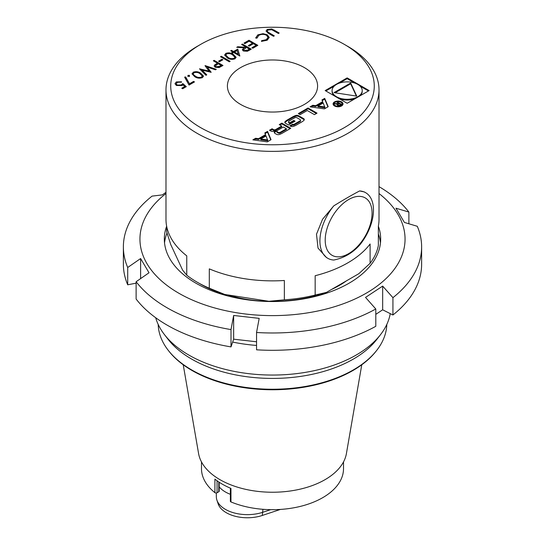 <?xml version="1.0" encoding="UTF-8"?>
<svg xmlns="http://www.w3.org/2000/svg" width="545" height="545" viewBox="0 0 545 545"><rect width="100%" height="100%" fill="white"/><g stroke="black" fill="none" stroke-linecap="round" stroke-linejoin="round"><path stroke-width="0.82" d="M255.843 38.157L257.84 34.86L263.044 33.647L267.329 34.819L269.244 37.448L267.166 40.235L261.45 41.393L261.614 40.684L266.307 39.676L268.024 37.339L266.471 35.248C263.862 34.028 261.287 34.069 258.759 35.384L257.07 38.061L255.843 38.157L255.775 37.605M242.409 44.036L251.265 49.152L249.494 50.174L247.362 51.264L243.329 50.992L242.327 49.677L244.071 47.797L236.728 47.313L237.715 46.747L245.052 47.224L245.7 46.856L241.612 44.492L242.409 44.036L250.932 49.343M225.705 53.417C228.525 52.47 231.066 52.79 233.321 54.391L236.101 57.279L235.018 58.792C232.177 59.759 229.609 59.453 227.299 57.865L224.601 54.97L225.705 53.805C228.525 52.851 231.066 53.178 233.321 54.779L233.321 54.391M221.965 59.248L222.878 59.766L219.472 61.735L218.559 61.21L221.965 59.248L222.544 59.964M205.077 65.591L216.29 69.338L215.473 69.815L207.243 67.069L211.16 72.301L202.059 70.107L206.773 74.835L205.956 75.305L199.49 68.813L209.042 71.123L205.077 65.809M187.957 76.579L187.957 75.728L189.435 75.728L189.435 76.191L187.957 76.191L187.957 75.339L189.435 75.339L189.435 76.191M187.957 76.191L187.957 75.728M186.315 86.648L182.677 88.746L181.771 88.222L184.782 86.485L182.929 84.863L182.064 85.565L176.376 85.497L175 83.664L176.342 81.913L181.546 81.798L177.207 82.465L176.26 83.78L177.207 85.061L181.294 84.959L182.793 83.569L186.315 86.648M312.762 105.274L310.03 106.847L324.418 108.871L328.199 106.684L324.697 98.379L321.966 99.953L322.681 101.642L315.684 105.682L312.762 105.274L312.762 106.043L311.106 106.997M334.541 105.955A4.973 2.868 0 0 0 339.957 106.575A4.973 2.868 0 0 0 343.03 103.925A4.973 2.868 0 0 0 338.057 101.057A4.973 2.868 0 0 0 333.084 103.925A4.973 2.868 0 0 0 334.541 105.955M279.51 134.452A17.535 10.123 0 0 0 282.535 133.055L290.771 128.293L281.826 123.129L279.244 124.621L281.717 126.045L275.668 129.54A1.574 0.906 0 0 1 273.44 129.54L272.084 128.756L269.502 130.241L270.865 131.032A2.466 1.424 0 0 0 273.931 131.229A17.535 10.123 0 0 0 275.852 130.418L276.07 130.548A17.535 10.123 0 0 0 274.666 131.652A2.466 1.424 0 0 0 274.285 132.415A2.466 1.424 0 0 0 275.007 133.423L276.444 134.254A2.466 1.424 0 0 0 279.51 134.452M307.285 110.512L314.431 114.634L317.013 113.142L308.068 107.978L298.34 113.598L300.145 114.634L307.285 110.512M293.537 126.351A17.535 10.123 0 0 0 296.562 124.955L301.501 122.1A17.535 10.123 0 0 0 303.919 120.356A2.466 1.424 0 0 0 304.301 119.593A2.466 1.424 0 0 0 303.579 118.585L298.64 115.738A2.466 1.424 0 0 0 295.574 115.54A17.535 10.123 0 0 0 292.549 116.937L287.617 119.784A17.535 10.123 0 0 0 285.199 121.535A2.466 1.424 0 0 0 284.817 122.298A2.466 1.424 0 0 0 285.539 123.299L288.455 124.982L295.063 121.167L293.775 120.431L289.749 122.754L289.027 122.339A1.574 0.906 0 0 1 288.571 121.692A1.574 0.906 0 0 1 289.027 121.051L294.743 117.754A1.574 0.906 0 0 1 296.971 117.754L300.084 119.553A1.574 0.906 0 0 1 300.547 120.193A1.574 0.906 0 0 1 300.084 120.84L294.368 124.137A1.574 0.906 0 0 1 292.529 124.301L289.899 125.82L290.471 126.154A2.466 1.424 0 0 0 293.537 126.351M267.261 141.87L271.042 139.684L267.541 131.379L264.809 132.953L265.524 134.642L258.528 138.682L255.605 138.267L252.873 139.847L267.261 141.87M304.382 104.422A45.092 26.031 0 0 0 317.592 86.015A45.092 26.031 0 0 0 272.5 59.977A45.092 26.031 0 0 0 227.408 86.015A45.092 26.031 0 0 0 255.244 110.063A45.092 26.031 0 0 0 304.382 104.422M197.181 46.393L200.526 44.465A101.779 58.765 0 0 0 200.526 44.465A101.779 58.765 0 0 0 200.533 127.564A101.779 58.765 0 0 0 344.467 127.564A101.779 58.765 0 0 0 344.474 44.465A101.779 58.765 0 0 0 200.526 44.458L197.181 46.393A106.513 61.496 0 0 0 165.987 89.877A106.513 61.496 0 0 0 272.5 151.374A106.513 61.496 0 0 0 379.013 89.877A106.513 61.496 0 0 0 347.819 46.393L344.474 44.465M325.174 90.579L347.151 103.271L369.129 90.579L347.151 77.894L325.174 90.579M193.584 81.403L194.49 81.927L189.04 85.075L184.612 77.145L185.675 76.961L189.476 83.773L193.584 81.403L194.156 82.118M193.121 72.233C195.941 71.286 198.475 71.606 200.73 73.207L203.51 76.096L202.427 77.608C199.593 78.575 197.018 78.269 194.715 76.681L192.01 73.786L193.121 72.614C195.941 71.668 198.475 71.995 200.73 73.595L200.73 73.207M214.131 60.359L222.987 65.475L219.104 67.566L215.166 67.246L214.151 65.945L214.682 64.93L217.428 63.179L213.34 60.815L214.131 60.359L222.653 65.666M221.284 56.23L230.147 61.34L229.35 61.803L220.493 56.687L221.284 56.23L229.806 61.537M237.749 49.084L239.793 56.033L233.662 52.49L232.64 53.083L231.734 52.558L232.756 51.966L230.712 50.787L231.509 50.331L233.553 51.509L237.749 49.084L239.855 55.999M248.99 40.235L257.853 45.344L252.853 48.233L251.947 47.708L256.15 45.283L253.418 43.709L249.222 46.134L248.309 45.61L252.512 43.184L249.106 41.216L244.903 43.641L243.997 43.116L248.99 40.235L257.512 45.542M273.849 29.934L279.197 33.02L278.4 33.483L271.88 29.757L268.14 29.968L267.316 31.099L267.724 31.93L274.312 35.841L273.522 36.297L268.167 33.211L266.076 30.99L267.186 29.464L271.826 28.946L278.863 33.218M284.361 299.811L284.361 280.484A106.513 61.496 180 0 1 209.307 268.869L209.307 288.196L224.738 294.45L268.923 301.29L284.361 299.811A106.513 61.496 0 0 0 315.16 295.043L326.455 292.386L358.808 273.713L370.103 263.324L370.103 243.997A106.513 61.496 180 0 1 315.16 275.716L315.16 295.043M370.103 263.324A106.513 61.496 0 0 0 378.353 245.543L378.353 226.216A106.513 61.496 180 0 0 379.013 219.369L379.013 89.877M378.353 226.216A108.176 62.45 0 0 1 380.676 239.085A108.176 62.45 0 0 1 378.632 251.156A108.176 62.45 0 0 1 261.995 301.242A108.176 62.45 0 0 1 164.324 239.085A108.176 62.45 0 0 1 166.647 226.216L166.647 231.85L170.783 244.623L182.623 270.136L186.758 275.177L186.758 255.857A106.513 61.496 180 0 1 165.987 219.369L165.987 89.877M186.758 275.177A106.513 61.496 0 0 0 197.181 282.181A106.513 61.496 0 0 0 209.307 288.196M333.785 205.86L322.531 219.308L316.495 234.221L318.021 248.077L326.462 257.533L327.763 258.289A37.871 21.868 -60 0 1 333.785 205.86C343.861 199.634 352.479 194.66 359.618 190.941A37.871 21.868 -60 0 1 365.641 192.692A37.871 21.868 -60 0 1 373.482 210.029A37.871 21.868 -60 0 1 359.618 245.114C352.506 253.057 343.895 258.023 333.785 260.033A37.871 21.868 -60 0 1 327.763 258.289M365.641 192.692L364.332 191.935L359.618 190.941M158.193 324.432A114.327 66.006 0 0 0 168.133 350.183L168.705 350.919A113.707 65.645 0 0 0 272.5 389.764A113.707 65.645 0 0 0 376.295 350.919L376.868 350.183A114.327 66.006 0 0 0 384.668 335.999A114.327 66.006 0 0 0 386.807 324.432M168.133 350.183A114.327 66.006 0 0 0 272.5 389.246A114.327 66.006 0 0 0 376.868 350.183M155.693 317.728A118.354 68.329 0 0 0 164.461 334.623A118.354 68.329 0 0 0 272.5 375.055A118.354 68.329 0 0 0 380.539 334.623A118.354 68.329 0 0 0 388.619 319.935A118.354 68.329 0 0 0 390.247 313.627M232.654 342.076A118.354 68.329 0 0 0 256.552 345.441M165.987 192.29L162.335 194.899L152.069 196.118A149.126 86.096 0 0 0 151.306 196.731A149.126 86.096 0 0 0 123.374 246.892L123.374 264.209A149.126 86.096 0 0 0 127.707 284.803L127.707 267.493L140.61 258.548L149.023 272.772L136.121 281.717A149.126 86.096 0 0 0 231.005 329.589L233.642 315.466L259.188 318.369L256.552 332.491A149.126 86.096 0 0 0 375.798 308.988L365.531 297.406L382.665 286.091L392.931 297.665A149.126 86.096 0 0 0 421.626 246.892A149.126 86.096 0 0 0 417.293 226.291L404.39 222.435L395.977 208.21L408.879 212.066A149.126 86.096 0 0 0 379.013 186.635M136.121 281.717L136.121 299.035A149.126 86.096 0 0 0 231.005 346.899L231.005 329.589M256.552 332.491L256.552 349.808A149.126 86.096 0 0 0 375.798 326.298L375.798 308.988M392.931 297.665L392.931 314.983A149.126 86.096 0 0 0 421.626 264.209L421.626 246.892M408.879 212.066L408.879 223.777M123.374 246.892A149.126 86.096 0 0 0 127.707 267.493M346.416 280.866A94.564 54.595 180 0 1 339.365 285.416A94.564 54.595 180 0 1 331.476 289.49M291.882 300.247A94.564 54.595 180 0 1 227.817 294.927M380.465 242.947A108.176 62.45 0 0 0 378.353 233.948M167.002 233.015A108.176 62.45 0 0 0 164.536 242.947M136.121 283.148L127.707 284.803M392.931 314.983L382.665 309.805L375.798 314.342M256.552 341.783L233.642 339.181L231.005 346.899M165.987 193.529A132.551 76.532 0 0 0 164.767 194.49A132.551 76.532 0 0 0 219.873 309.322A132.551 76.532 0 0 0 402.551 253.881A132.551 76.532 0 0 0 379.013 193.529M382.665 309.805L382.665 286.091M233.642 339.181L233.642 315.466M140.61 278.604L140.61 258.548M380.539 334.623L376.868 339.365A114.327 66.006 180 0 1 272.5 378.421A114.327 66.006 180 0 1 168.133 339.365L164.461 334.623M219.192 482.243L219.192 491.195A1.417 0.818 180 0 1 218.777 491.774L218.777 481.964M217.06 480.772L217.06 492.769L218.777 491.774M217.06 492.769A1.417 0.818 180 0 1 214.907 492.666L214.907 479.137A71.013 40.998 180 0 0 230.957 488.409L230.957 501.931A71.013 40.998 0 0 0 304.846 505.181A71.013 40.998 0 0 0 343.514 468.686L343.514 461.922M230.957 501.931A1.417 0.818 180 0 1 230.372 501.271L230.372 488.156M201.487 461.922L201.487 468.686A71.013 40.998 0 0 0 214.907 492.666M183.229 364.775L198.598 453.617A74.27 42.878 0 0 0 272.5 492.237A74.27 42.878 0 0 0 346.402 453.617L361.771 364.775M197.181 282.181L200.526 284.109A101.779 58.765 0 0 0 224.738 294.45M268.923 301.29A101.779 58.765 0 0 0 326.455 292.386M216.338 492.993L216.338 496.706A31.058 17.931 0 0 0 216.903 500.106A31.058 17.931 0 0 0 262.928 512.232L270.62 509.664M280.396 509.425L262.288 515.461A29.784 17.195 180 0 1 218.15 503.832L216.903 500.106M219.192 486.821A31.058 17.931 0 0 0 230.372 494.308M372.065 213.075A33.136 19.13 120 0 0 336.919 209.934A33.136 19.13 120 0 0 336.919 256.797A33.136 19.13 120 0 0 372.065 213.075M354.815 83.085L347.151 78.664L339.494 83.085M334.18 86.158L325.849 90.967M347.151 78.664L347.151 77.894M368.461 90.967L360.129 86.158M339.494 98.843A15.069 8.7 0 0 0 354.815 98.843M360.129 95.777A15.069 8.7 0 0 0 362.221 91.356L362.221 90.579A15.069 8.7 0 0 0 347.151 81.879A15.069 8.7 0 0 0 332.082 90.579A15.069 8.7 0 0 0 336.497 96.731A15.069 8.7 0 0 0 352.922 98.618A15.069 8.7 0 0 0 362.221 90.579M332.082 90.579L332.082 91.356A15.069 8.7 0 0 0 334.18 95.777M350.673 82.997L334.024 92.609L356.764 96.131L350.673 82.997L350.673 83.773L335.08 92.773M356.382 96.07L350.673 83.773M267.779 139.983L260.803 139.002L266.076 135.95L267.779 140.753L260.803 139.772L260.803 139.002M265.524 134.642L265.524 135.412L258.528 139.452L255.605 139.043L253.95 139.997M255.605 139.043L255.605 138.267M258.528 139.452L258.528 138.682M270.783 139.833L267.541 132.149L265.074 133.573M267.541 132.149L267.541 131.379M292.529 124.301L292.529 125.071L290.567 126.202M292.529 125.071A1.574 0.906 0 0 0 294.368 124.907L294.368 124.137M300.547 120.193L300.547 120.97A1.574 0.906 0 0 1 300.084 121.61L294.368 124.907M288.571 121.692L288.571 122.468A1.574 0.906 0 0 0 289.027 123.109L289.027 122.339M294.389 121.555L293.775 121.201L289.749 123.524L289.027 123.109M289.749 123.524L289.749 122.754M293.775 121.201L293.775 120.431M304.205 119.982A2.466 1.424 0 0 0 303.579 119.362L298.64 116.507A2.466 1.424 0 0 0 295.574 116.317A17.535 10.123 0 0 0 292.549 117.713L287.617 120.561A17.535 10.123 0 0 0 285.199 122.305A2.466 1.424 0 0 0 284.906 122.68M316.345 113.53L308.068 108.755L299.007 113.98M308.068 108.755L308.068 107.978M276.07 130.548L276.07 131.318A17.535 10.123 0 0 0 274.666 132.428A2.466 1.424 0 0 0 274.38 132.803M281.717 126.045L281.717 126.815L275.668 130.31A1.574 0.906 0 0 1 273.44 130.31L272.084 129.526L270.17 130.63M272.084 129.526L272.084 128.756M290.103 128.681L281.826 123.906L279.919 125.009M281.826 123.906L281.826 123.129M286.391 128.743L286.391 129.519L280.341 133.007L280.341 132.237L286.391 128.743L283.386 127.012L277.337 130.5A1.574 0.906 0 0 0 276.88 131.147A1.574 0.906 0 0 0 277.337 131.788L278.12 132.237A1.574 0.906 0 0 0 280.341 132.237M276.88 131.147L276.88 131.917A1.574 0.906 0 0 0 277.337 132.558L278.12 133.007A1.574 0.906 0 0 0 280.341 133.007M341.204 106.146A4.026 2.323 0 0 0 342.083 104.701L342.083 103.925A4.026 2.323 0 0 0 338.057 101.602A4.026 2.323 0 0 0 334.031 103.925A4.026 2.323 0 0 0 335.209 105.567A4.026 2.323 0 0 0 339.596 106.071A4.026 2.323 0 0 0 342.083 103.925M334.031 103.925L334.031 104.701A4.026 2.323 0 0 0 334.909 106.146M342.982 104.313A4.973 2.868 0 0 0 341.204 102.474M334.909 102.474A4.973 2.868 0 0 0 333.131 104.313M337.702 105.43L340.155 105.383L341.735 104.47L337.437 101.983L336.987 102.242L338.888 103.339L334.31 103.788L337.519 104.163L337.151 104.749L337.702 105.43M337.314 105.13L337.519 104.163M334.814 103.877L334.814 103.495M338.316 104.252L338.316 103.666M337.954 104.606L337.519 104.674M338.888 103.925L338.888 103.339M337.437 102.501L337.437 101.983M340.782 104.436L339.617 105.11A0.988 0.565 180 0 1 338.547 105.233A0.988 0.565 180 0 1 337.941 104.701A0.988 0.565 180 0 1 338.227 104.306L339.385 103.632L340.782 104.436L340.782 105.015M337.948 105.553A0.988 0.565 180 0 1 337.941 105.478L337.941 104.701M322.681 101.642L322.681 102.419L315.684 106.459L312.762 106.043M315.684 106.459L315.684 105.682M327.94 106.84L324.697 99.156L322.231 100.58M324.697 99.156L324.697 98.379M324.936 106.983L317.953 106.002L323.233 102.957L324.936 107.76L317.953 106.772L317.953 106.002M182.105 88.413L184.782 86.485M175.013 83.855L176.342 81.913M176.342 82.302L181.546 82.186M176.28 83.971L177.207 85.061M177.207 85.449L181.294 85.34L181.294 84.959M181.294 85.34L182.793 83.569M182.793 83.95L186.049 86.805M184.809 77.492L185.675 76.961M185.675 77.349L189.476 83.773M189.476 84.162L193.584 81.791M189.435 75.728L189.435 76.579M200.73 73.595L203.496 76.293M192.024 73.977L193.121 72.614M193.257 74.059L193.618 75.135L195.512 76.613C197.263 77.853 199.259 78.146 201.493 77.485L202.243 76.177M201.493 77.097L202.263 75.993L199.94 73.67C198.223 72.39 196.241 72.097 194 72.771L193.237 73.861L193.618 74.747L195.512 76.225C197.263 77.472 199.259 77.758 201.493 77.097L201.493 77.485M195.512 76.613L195.512 76.225M193.618 75.135L193.618 74.747M205.247 66.034L215.868 69.583M210.888 72.335L207.243 67.069M206.528 74.978L202.059 70.107M199.879 69.201L209.042 71.511L209.042 71.123M214.165 66.143L214.682 64.93M214.682 65.318L217.428 63.179M213.674 61.013L214.131 60.747M215.391 66.156L215.956 67.171L219.669 66.728L221.284 65.795L218.334 63.704L215.357 65.952L215.956 66.79L219.669 66.34L221.284 65.407M215.956 67.171L215.956 66.79M218.899 61.408L221.965 59.63M220.827 56.884L221.284 56.619M233.321 54.779L236.08 57.477M224.615 55.161L225.705 53.805M225.841 55.243L226.209 56.319L228.103 57.797C229.854 59.044 231.843 59.33 234.084 58.669L234.827 57.361M234.084 58.281L234.847 57.177L232.531 54.854C230.814 53.58 228.832 53.281 226.591 53.955L225.821 55.052L228.103 57.409C229.854 58.656 231.843 58.942 234.084 58.281L234.084 58.669M228.103 57.797L228.103 57.409M226.209 56.319L226.209 55.931M232.068 52.749L232.756 51.966M231.046 50.978L231.509 50.331M231.509 50.719L233.553 51.898L233.553 51.509M233.553 51.898L237.749 49.472M234.459 52.034L238.308 54.643L237.095 50.508L234.459 52.034L238.308 54.255M242.348 49.874L244.071 47.797M237.334 47.354L237.715 46.747M237.715 47.136L245.052 47.613L245.052 47.224M245.052 47.613L245.7 46.856M241.946 44.69L242.409 44.424M243.567 49.915L244.126 50.923L247.9 50.426L249.562 49.472L246.606 47.381L243.54 49.718L244.126 50.535L247.9 50.045L249.562 49.084M244.126 50.923L244.126 50.535M252.281 47.899L256.15 45.283M248.649 45.8L252.512 43.184M244.33 43.314L248.99 40.623M261.539 41.4L261.614 40.684M261.614 41.073L266.307 40.064L266.307 39.676M266.307 40.064L268.017 37.537M255.782 37.803L257.84 34.86M257.84 35.248L263.044 34.035L263.044 33.647M263.044 34.035L267.329 35.207L267.329 34.819M267.329 35.207L269.237 37.639M267.336 31.29L267.724 31.93M267.724 32.319L273.978 36.031M266.083 31.188L267.186 29.464M267.186 29.852L271.826 29.335L271.826 28.946M271.826 29.335L273.849 30.322M262.288 515.461L262.928 509.309M300.084 121.61L300.084 120.84M285.199 122.305L285.199 121.535M287.617 120.561L287.617 119.784M292.549 117.713L292.549 116.937M295.574 116.317L295.574 115.54M298.64 116.507L298.64 115.738M303.579 119.362L303.579 118.585M274.666 132.428L274.666 131.652M273.44 130.31L273.44 129.54M275.668 130.31L275.668 129.54M278.12 133.007L278.12 132.237M277.337 132.558L277.337 131.788M336.231 104.129L336.231 103.741M339.617 105.641L339.617 105.11M216.794 63.929L216.794 63.547M219.669 66.728L219.669 66.34M247.9 50.426L247.9 50.045M269.005 33.163L269.005 32.775M276.124 131.25L276.124 130.48M176.26 83.78L176.26 84.162M202.263 75.993L202.263 76.382M193.237 73.861L193.237 74.249M215.357 65.952L215.357 66.34M234.847 57.177L234.847 57.566M225.821 55.052L225.821 55.433M243.54 49.718L243.54 50.106M268.024 37.339L268.024 37.728M267.316 31.099L267.316 31.487"/></g></svg>
